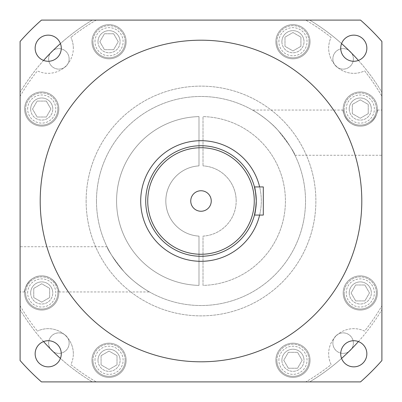 <?xml version="1.0" encoding="UTF-8"?>
<svg xmlns="http://www.w3.org/2000/svg" width="402" height="402" viewBox="0 0 402 402"><rect width="100%" height="100%" fill="white"/><g stroke="black" fill="none" stroke-linecap="round" stroke-linejoin="round"><path stroke-width="0.3" stroke-dasharray="2.01 1.51" d="M73.335 353.79A25.125 25.125 0 0 0 37.391 331.112A25.125 25.125 0 0 1 70.888 364.609A209.04 209.04 0 0 0 96.249 381.9L305.751 381.9A209.04 209.04 0 0 0 331.112 364.609A25.125 25.125 0 0 1 364.609 331.112A209.04 209.04 0 0 0 381.9 305.751A209.04 209.04 0 0 1 364.609 331.112A25.125 25.125 0 0 0 331.112 364.609A209.04 209.04 0 0 1 305.751 381.9L96.249 381.9A209.04 209.04 0 0 1 70.888 364.609A25.125 25.125 0 0 0 73.335 353.79M73.335 48.21A25.125 25.125 0 0 0 70.888 37.391A25.125 25.125 0 0 1 37.391 70.888A209.04 209.04 0 0 0 20.1 96.249L20.1 305.751A209.04 209.04 0 0 0 37.391 331.112A209.04 209.04 0 0 1 20.1 305.751L20.1 96.249A209.04 209.04 0 0 1 37.391 70.888A25.125 25.125 0 0 0 73.335 48.21M331.112 37.391A209.04 209.04 0 0 0 305.751 20.1A209.04 209.04 0 0 1 331.112 37.391A25.125 25.125 0 0 0 364.609 70.888A209.04 209.04 0 0 1 381.9 96.249L381.9 305.751L381.9 96.249A209.04 209.04 0 0 0 364.609 70.888A25.125 25.125 0 0 1 331.112 37.391M96.249 20.1A209.04 209.04 0 0 0 70.888 37.391A209.04 209.04 0 0 1 96.249 20.1L305.751 20.1L96.249 20.1M255.953 206.975L256.039 206.131M256.205 203.754L256.275 201A55.275 55.275 0 0 0 201 145.725A55.275 55.275 0 0 0 145.725 201A55.275 55.275 0 0 0 201 256.275A55.275 55.275 0 0 0 256.275 201M254.456 215.07L263.31 215.07L263.31 186.93L254.456 186.93M190.749 201A10.251 10.251 0 0 0 201 211.251A10.251 10.251 0 0 0 211.251 201A10.251 10.251 0 0 0 201 190.749A10.251 10.251 0 0 0 190.749 201M256.205 198.246L255.717 193.176M35.145 48.21A13.065 13.065 0 0 0 48.21 61.275A13.065 13.065 0 0 0 61.275 48.21A13.065 13.065 0 0 0 48.21 35.145A13.065 13.065 0 0 0 35.145 48.21M340.725 48.21A13.065 13.065 0 0 0 353.79 61.275A13.065 13.065 0 0 0 366.855 48.21A13.065 13.065 0 0 0 353.79 35.145A13.065 13.065 0 0 0 340.725 48.21M340.725 353.79A13.065 13.065 0 0 0 353.79 366.855A13.065 13.065 0 0 0 366.855 353.79A13.065 13.065 0 0 0 353.79 340.725A13.065 13.065 0 0 0 340.725 353.79M35.145 353.79A13.065 13.065 0 0 0 48.21 366.855A13.065 13.065 0 0 0 61.275 353.79A13.065 13.065 0 0 0 48.21 340.725A13.065 13.065 0 0 0 35.145 353.79M259.637 215.07A60.3 60.3 0 0 0 201 140.7A60.3 60.3 0 0 0 140.7 201A60.3 60.3 0 0 0 201 261.3A60.3 60.3 0 0 0 259.637 186.93M361.8 201A160.8 160.8 0 0 0 201 40.2A160.8 160.8 0 0 0 40.2 201A160.8 160.8 0 0 0 201 361.8A160.8 160.8 0 0 0 361.8 201M43.577 60.426A211.05 211.05 0 0 0 20.1 92.294L20.1 41.461A241.2 241.2 0 0 1 41.461 20.1A241.2 241.2 0 0 0 20.1 41.461A241.2 241.2 0 0 1 41.461 20.1A241.2 241.2 0 0 0 20.1 41.461L20.1 360.539A241.2 241.2 0 0 0 41.461 381.9L360.539 381.9A241.2 241.2 0 0 0 381.9 360.539A241.2 241.2 0 0 1 360.539 381.9A241.2 241.2 0 0 0 381.9 360.539A241.2 241.2 0 0 1 360.539 381.9L41.461 381.9L360.539 381.9M41.461 20.1L360.539 20.1A241.2 241.2 0 0 1 381.9 41.461A241.2 241.2 0 0 0 360.539 20.1A241.2 241.2 0 0 1 381.9 41.461L381.9 360.539L381.9 41.461A241.2 241.2 0 0 0 360.539 20.1L92.294 20.1A211.05 211.05 0 0 0 60.426 43.577M353.378 58.873A10.251 10.251 0 0 1 343.127 69.124A10.251 10.251 0 0 1 332.876 58.873A10.251 10.251 0 0 1 343.127 48.622A10.251 10.251 0 0 1 353.378 58.873A10.251 10.251 0 0 1 343.127 69.124A10.251 10.251 0 0 1 332.876 58.873A10.251 10.251 0 0 1 343.127 48.622A10.251 10.251 0 0 1 353.378 58.873M69.124 58.873A10.251 10.251 0 0 1 58.873 69.124A10.251 10.251 0 0 1 48.622 58.873A10.251 10.251 0 0 1 58.873 48.622A10.251 10.251 0 0 1 69.124 58.873A10.251 10.251 0 0 1 58.873 69.124A10.251 10.251 0 0 1 48.622 58.873A10.251 10.251 0 0 1 58.873 48.622A10.251 10.251 0 0 1 69.124 58.873M69.124 343.127A10.251 10.251 0 0 1 58.873 353.378A10.251 10.251 0 0 1 48.622 343.127A10.251 10.251 0 0 1 58.873 332.876A10.251 10.251 0 0 1 69.124 343.127A10.251 10.251 0 0 1 58.873 353.378A10.251 10.251 0 0 1 48.622 343.127A10.251 10.251 0 0 1 58.873 332.876A10.251 10.251 0 0 1 69.124 343.127M353.378 343.127A10.251 10.251 0 0 1 343.127 353.378A10.251 10.251 0 0 1 332.876 343.127A10.251 10.251 0 0 1 343.127 332.876A10.251 10.251 0 0 1 353.378 343.127A10.251 10.251 0 0 1 343.127 353.378A10.251 10.251 0 0 1 332.876 343.127A10.251 10.251 0 0 1 343.127 332.876A10.251 10.251 0 0 1 353.378 343.127M236.175 201A35.175 35.175 0 0 0 203.01 165.88A35.175 35.175 0 0 1 236.175 201A35.175 35.175 0 0 1 203.01 236.12L203.01 285.395A84.42 84.42 0 0 0 285.42 201A84.42 84.42 0 0 0 203.01 116.605L203.01 165.88L203.01 116.605A84.42 84.42 0 0 1 285.42 201A84.42 84.42 0 0 1 203.01 285.395L203.01 236.12A35.175 35.175 0 0 0 236.175 201M86.128 201A114.871 114.871 0 0 0 201 315.871A114.871 114.871 0 0 0 315.871 201A114.871 114.871 0 0 0 201 86.128A114.871 114.871 0 0 0 86.128 201A114.871 114.871 0 0 0 201 315.871A114.871 114.871 0 0 0 315.871 201A114.871 114.871 0 0 0 201 86.128A114.871 114.871 0 0 0 86.128 201M149.504 291.952C147.363 290.978 132.6 281.717 124.077 271.762C113.439 258.37 107.751 250.029 107.012 246.727C107.756 250.029 113.434 258.365 124.052 271.737C132.645 281.767 147.358 290.968 149.504 291.952L58.782 291.952C59.978 293.43 56.777 275.862 41.773 275.872C26.813 275.717 23.432 293.4 24.668 291.952C23.467 293.41 26.708 275.832 41.702 275.872C56.657 275.742 60.014 293.405 58.782 291.952M24.668 291.952L20.1 291.952L20.1 246.727L20.1 291.952M107.012 246.727L20.1 246.727M96.48 201A104.52 104.52 0 0 0 201 305.52A104.52 104.52 0 0 0 305.52 201A104.52 104.52 0 0 0 201 96.48A104.52 104.52 0 0 0 96.48 201A104.52 104.52 0 0 0 201 305.52A104.52 104.52 0 0 0 305.52 201A104.52 104.52 0 0 0 201 96.48A104.52 104.52 0 0 0 96.48 201M252.496 110.047C254.637 111.022 269.4 120.283 277.923 130.238C288.561 143.63 294.249 151.971 294.988 155.272C294.244 151.971 288.566 143.635 277.948 130.263C269.355 120.233 254.642 111.032 252.496 110.047L343.218 110.047C342.022 108.57 345.223 126.138 360.227 126.127C375.187 126.283 378.568 108.6 377.332 110.047C378.533 108.59 375.292 126.168 360.298 126.127C345.343 126.258 341.986 108.595 343.218 110.047M377.332 110.047L381.9 110.047L381.9 155.272L381.9 110.047M294.988 155.272L381.9 155.272M346.207 292.957A14.07 14.07 0 0 1 360.277 278.887A14.07 14.07 0 0 1 374.347 292.957A14.07 14.07 0 0 1 360.277 307.027A14.07 14.07 0 0 1 346.207 292.957M376.357 292.957A16.08 16.08 0 0 0 360.277 276.877A16.08 16.08 0 0 0 344.197 292.957A16.08 16.08 0 0 1 360.277 276.877A16.08 16.08 0 0 1 376.357 292.957A16.08 16.08 0 0 1 360.277 309.037A16.08 16.08 0 0 1 344.197 292.957A16.08 16.08 0 0 0 360.277 309.037A16.08 16.08 0 0 0 376.357 292.957M278.887 360.277A14.07 14.07 0 0 1 292.957 346.207A14.07 14.07 0 0 1 307.027 360.277A14.07 14.07 0 0 1 292.957 374.347A14.07 14.07 0 0 1 278.887 360.277M309.037 360.277A16.08 16.08 0 0 0 292.957 344.197A16.08 16.08 0 0 0 276.877 360.277A16.08 16.08 0 0 1 292.957 344.197A16.08 16.08 0 0 1 309.037 360.277A16.08 16.08 0 0 1 292.957 376.357A16.08 16.08 0 0 1 276.877 360.277A16.08 16.08 0 0 0 292.957 376.357A16.08 16.08 0 0 0 309.037 360.277M94.972 360.277A14.07 14.07 0 0 1 109.042 346.207A14.07 14.07 0 0 1 123.112 360.277A14.07 14.07 0 0 1 109.042 374.347A14.07 14.07 0 0 1 94.972 360.277M125.122 360.277A16.08 16.08 0 0 0 109.042 344.197A16.08 16.08 0 0 0 92.962 360.277A16.08 16.08 0 0 1 109.042 344.197A16.08 16.08 0 0 1 125.122 360.277A16.08 16.08 0 0 1 109.042 376.357A16.08 16.08 0 0 1 92.962 360.277A16.08 16.08 0 0 0 109.042 376.357A16.08 16.08 0 0 0 125.122 360.277M27.653 292.957A14.07 14.07 0 0 1 41.723 278.887A14.07 14.07 0 0 1 55.793 292.957A14.07 14.07 0 0 1 41.723 307.027A14.07 14.07 0 0 1 27.653 292.957M57.803 292.957A16.08 16.08 0 0 0 41.723 276.877A16.08 16.08 0 0 0 25.643 292.957A16.08 16.08 0 0 1 41.723 276.877A16.08 16.08 0 0 1 57.803 292.957A16.08 16.08 0 0 1 41.723 309.037A16.08 16.08 0 0 1 25.643 292.957A16.08 16.08 0 0 0 41.723 309.037A16.08 16.08 0 0 0 57.803 292.957M27.653 109.042A14.07 14.07 0 0 1 41.723 94.972A14.07 14.07 0 0 1 55.793 109.042A14.07 14.07 0 0 1 41.723 123.112A14.07 14.07 0 0 1 27.653 109.042M57.803 109.042A16.08 16.08 0 0 0 41.723 92.962A16.08 16.08 0 0 0 25.643 109.042A16.08 16.08 0 0 1 41.723 92.962A16.08 16.08 0 0 1 57.803 109.042A16.08 16.08 0 0 1 41.723 125.122A16.08 16.08 0 0 1 25.643 109.042A16.08 16.08 0 0 0 41.723 125.122A16.08 16.08 0 0 0 57.803 109.042M94.972 41.723A14.07 14.07 0 0 1 109.042 27.653A14.07 14.07 0 0 1 123.112 41.723A14.07 14.07 0 0 1 109.042 55.793A14.07 14.07 0 0 1 94.972 41.723M125.122 41.723A16.08 16.08 0 0 0 109.042 25.643A16.08 16.08 0 0 0 92.962 41.723A16.08 16.08 0 0 1 109.042 25.643A16.08 16.08 0 0 1 125.122 41.723A16.08 16.08 0 0 1 109.042 57.803A16.08 16.08 0 0 1 92.962 41.723A16.08 16.08 0 0 0 109.042 57.803A16.08 16.08 0 0 0 125.122 41.723M278.887 41.723A14.07 14.07 0 0 1 292.957 27.653A14.07 14.07 0 0 1 307.027 41.723A14.07 14.07 0 0 1 292.957 55.793A14.07 14.07 0 0 1 278.887 41.723M309.037 41.723A16.08 16.08 0 0 0 292.957 25.643A16.08 16.08 0 0 0 276.877 41.723A16.08 16.08 0 0 1 292.957 25.643A16.08 16.08 0 0 1 309.037 41.723A16.08 16.08 0 0 1 292.957 57.803A16.08 16.08 0 0 1 276.877 41.723A16.08 16.08 0 0 0 292.957 57.803A16.08 16.08 0 0 0 309.037 41.723M346.207 109.042A14.07 14.07 0 0 1 360.277 94.972A14.07 14.07 0 0 1 374.347 109.042A14.07 14.07 0 0 1 360.277 123.112A14.07 14.07 0 0 1 346.207 109.042M376.357 109.042A16.08 16.08 0 0 0 360.277 92.962A16.08 16.08 0 0 0 344.197 109.042A16.08 16.08 0 0 1 360.277 92.962A16.08 16.08 0 0 1 376.357 109.042A16.08 16.08 0 0 1 360.277 125.122A16.08 16.08 0 0 1 344.197 109.042A16.08 16.08 0 0 0 360.277 125.122A16.08 16.08 0 0 0 376.357 109.042M310.042 41.723A17.085 17.085 0 0 1 292.957 58.808A17.085 17.085 0 0 1 275.872 41.723A17.085 17.085 0 0 1 292.957 24.638A17.085 17.085 0 0 1 310.042 41.723A17.085 17.085 0 0 1 292.957 58.808A17.085 17.085 0 0 1 275.872 41.723A17.085 17.085 0 0 1 292.957 24.638A17.085 17.085 0 0 1 310.042 41.723M281.902 41.723A11.055 11.055 0 0 0 292.957 52.778A11.055 11.055 0 0 0 304.012 41.723A11.055 11.055 0 0 1 292.957 52.778A11.055 11.055 0 0 1 281.902 41.723A11.055 11.055 0 0 1 292.957 30.668A11.055 11.055 0 0 1 304.012 41.723A11.055 11.055 0 0 0 292.957 30.668A11.055 11.055 0 0 0 281.902 41.723M377.362 109.042A17.085 17.085 0 0 1 360.277 126.127A17.085 17.085 0 0 1 343.192 109.042A17.085 17.085 0 0 1 360.277 91.957A17.085 17.085 0 0 1 377.362 109.042A17.085 17.085 0 0 1 360.277 126.127A17.085 17.085 0 0 1 343.192 109.042A17.085 17.085 0 0 1 360.277 91.957A17.085 17.085 0 0 1 377.362 109.042M349.222 109.042A11.055 11.055 0 0 0 360.277 120.097A11.055 11.055 0 0 0 371.332 109.042A11.055 11.055 0 0 1 360.277 120.097A11.055 11.055 0 0 1 349.222 109.042A11.055 11.055 0 0 1 360.277 97.987A11.055 11.055 0 0 1 371.332 109.042A11.055 11.055 0 0 0 360.277 97.987A11.055 11.055 0 0 0 349.222 109.042M377.362 292.957A17.085 17.085 0 0 1 360.277 310.042A17.085 17.085 0 0 1 343.192 292.957A17.085 17.085 0 0 1 360.277 275.872A17.085 17.085 0 0 1 377.362 292.957A17.085 17.085 0 0 1 360.277 310.042A17.085 17.085 0 0 1 343.192 292.957A17.085 17.085 0 0 1 360.277 275.872A17.085 17.085 0 0 1 377.362 292.957M349.222 292.957A11.055 11.055 0 0 0 360.277 304.012A11.055 11.055 0 0 0 371.332 292.957A11.055 11.055 0 0 1 360.277 304.012A11.055 11.055 0 0 1 349.222 292.957A11.055 11.055 0 0 1 360.277 281.902A11.055 11.055 0 0 1 371.332 292.957A11.055 11.055 0 0 0 360.277 281.902A11.055 11.055 0 0 0 349.222 292.957M310.042 360.277A17.085 17.085 0 0 1 292.957 377.362A17.085 17.085 0 0 1 275.872 360.277A17.085 17.085 0 0 1 292.957 343.192A17.085 17.085 0 0 1 310.042 360.277A17.085 17.085 0 0 1 292.957 377.362A17.085 17.085 0 0 1 275.872 360.277A17.085 17.085 0 0 1 292.957 343.192A17.085 17.085 0 0 1 310.042 360.277M281.902 360.277A11.055 11.055 0 0 0 292.957 371.332A11.055 11.055 0 0 0 304.012 360.277A11.055 11.055 0 0 1 292.957 371.332A11.055 11.055 0 0 1 281.902 360.277A11.055 11.055 0 0 1 292.957 349.222A11.055 11.055 0 0 1 304.012 360.277A11.055 11.055 0 0 0 292.957 349.222A11.055 11.055 0 0 0 281.902 360.277M126.127 360.277A17.085 17.085 0 0 1 109.042 377.362A17.085 17.085 0 0 1 91.957 360.277A17.085 17.085 0 0 1 109.042 343.192A17.085 17.085 0 0 1 126.127 360.277A17.085 17.085 0 0 1 109.042 377.362A17.085 17.085 0 0 1 91.957 360.277A17.085 17.085 0 0 1 109.042 343.192A17.085 17.085 0 0 1 126.127 360.277M97.987 360.277A11.055 11.055 0 0 0 109.042 371.332A11.055 11.055 0 0 0 120.097 360.277A11.055 11.055 0 0 1 109.042 371.332A11.055 11.055 0 0 1 97.987 360.277A11.055 11.055 0 0 1 109.042 349.222A11.055 11.055 0 0 1 120.097 360.277A11.055 11.055 0 0 0 109.042 349.222A11.055 11.055 0 0 0 97.987 360.277M58.808 292.957A17.085 17.085 0 0 1 41.723 310.042A17.085 17.085 0 0 1 24.638 292.957A17.085 17.085 0 0 1 41.723 275.872A17.085 17.085 0 0 1 58.808 292.957A17.085 17.085 0 0 1 41.723 310.042A17.085 17.085 0 0 1 24.638 292.957A17.085 17.085 0 0 1 41.723 275.872A17.085 17.085 0 0 1 58.808 292.957M30.668 292.957A11.055 11.055 0 0 0 41.723 304.012A11.055 11.055 0 0 0 52.778 292.957A11.055 11.055 0 0 1 41.723 304.012A11.055 11.055 0 0 1 30.668 292.957A11.055 11.055 0 0 1 41.723 281.902A11.055 11.055 0 0 1 52.778 292.957A11.055 11.055 0 0 0 41.723 281.902A11.055 11.055 0 0 0 30.668 292.957M58.808 109.042A17.085 17.085 0 0 1 41.723 126.127A17.085 17.085 0 0 1 24.638 109.042A17.085 17.085 0 0 1 41.723 91.957A17.085 17.085 0 0 1 58.808 109.042A17.085 17.085 0 0 1 41.723 126.127A17.085 17.085 0 0 1 24.638 109.042A17.085 17.085 0 0 1 41.723 91.957A17.085 17.085 0 0 1 58.808 109.042M30.668 109.042A11.055 11.055 0 0 0 41.723 120.097A11.055 11.055 0 0 0 52.778 109.042A11.055 11.055 0 0 1 41.723 120.097A11.055 11.055 0 0 1 30.668 109.042A11.055 11.055 0 0 1 41.723 97.987A11.055 11.055 0 0 1 52.778 109.042A11.055 11.055 0 0 0 41.723 97.987A11.055 11.055 0 0 0 30.668 109.042M126.127 41.723A17.085 17.085 0 0 1 109.042 58.808A17.085 17.085 0 0 1 91.957 41.723A17.085 17.085 0 0 1 109.042 24.638A17.085 17.085 0 0 1 126.127 41.723A17.085 17.085 0 0 1 109.042 58.808A17.085 17.085 0 0 1 91.957 41.723A17.085 17.085 0 0 1 109.042 24.638A17.085 17.085 0 0 1 126.127 41.723M97.987 41.723A11.055 11.055 0 0 0 109.042 52.778A11.055 11.055 0 0 0 120.097 41.723A11.055 11.055 0 0 1 109.042 52.778A11.055 11.055 0 0 1 97.987 41.723A11.055 11.055 0 0 1 109.042 30.668A11.055 11.055 0 0 1 120.097 41.723A11.055 11.055 0 0 0 109.042 30.668A11.055 11.055 0 0 0 97.987 41.723M198.99 116.605A84.42 84.42 0 0 0 116.58 201A84.42 84.42 0 0 0 198.99 285.395L198.99 236.12A35.175 35.175 0 0 1 165.825 201A35.175 35.175 0 0 1 198.99 165.88L198.99 116.605A84.42 84.42 0 0 0 116.58 201A84.42 84.42 0 0 0 198.99 285.395L198.99 236.12A35.175 35.175 0 0 1 165.825 201A35.175 35.175 0 0 1 198.99 165.88L198.99 116.605M20.1 41.461L20.1 360.539A241.2 241.2 0 0 0 41.461 381.9A241.2 241.2 0 0 1 20.1 360.539L20.1 309.706A211.05 211.05 0 0 0 92.294 381.9A211.05 211.05 0 0 1 60.426 358.423M341.574 43.577A211.05 211.05 0 0 0 309.706 20.1L92.294 20.1A211.05 211.05 0 0 0 20.1 92.294L20.1 309.706A211.05 211.05 0 0 0 43.577 341.574M358.423 341.574A211.05 211.05 0 0 0 381.9 309.706A211.05 211.05 0 0 1 309.706 381.9A211.05 211.05 0 0 0 341.574 358.423M381.9 360.539L381.9 92.294A211.05 211.05 0 0 0 358.423 60.426M381.9 41.461L381.9 92.294A211.05 211.05 0 0 0 309.706 20.1L360.539 20.1M300.922 46.32L292.957 50.918L284.993 46.32L284.993 37.125L292.957 32.527L300.922 37.125L300.922 46.32L292.957 50.918L284.993 46.32L284.993 37.125L292.957 32.527L300.922 37.125L300.922 46.32M368.237 113.64L360.277 118.238L352.313 113.64L352.313 104.445L360.277 99.847L368.237 104.445L368.237 113.64L360.277 118.238L352.313 113.64L352.313 104.445L360.277 99.847L368.237 104.445L368.237 113.64M46.32 101.078L50.918 109.042L46.32 117.007L37.125 117.007L32.527 109.042L37.125 101.078L46.32 101.078L50.918 109.042L46.32 117.007L37.125 117.007L32.527 109.042L37.125 101.078L46.32 101.078M113.64 33.763L118.238 41.723L113.64 49.687L104.445 49.687L99.847 41.723L104.445 33.763L113.64 33.763L118.238 41.723L113.64 49.687L104.445 49.687L99.847 41.723L104.445 33.763L113.64 33.763M101.078 355.68L109.042 351.082L117.007 355.68L117.007 364.875L109.042 369.473L101.078 364.875L101.078 355.68L109.042 351.082L117.007 355.68L117.007 364.875L109.042 369.473L101.078 364.875L101.078 355.68M33.763 288.36L41.723 283.762L49.687 288.36L49.687 297.555L41.723 302.153L33.763 297.555L33.763 288.36L41.723 283.762L49.687 288.36L49.687 297.555L41.723 302.153L33.763 297.555L33.763 288.36M355.68 300.922L351.082 292.957L355.68 284.993L364.875 284.993L369.473 292.957L364.875 300.922L355.68 300.922L351.082 292.957L355.68 284.993L364.875 284.993L369.473 292.957L364.875 300.922L355.68 300.922M288.36 368.237L283.762 360.277L288.36 352.313L297.555 352.313L302.153 360.277L297.555 368.237L288.36 368.237L283.762 360.277L288.36 352.313L297.555 352.313L302.153 360.277L297.555 368.237L288.36 368.237M41.461 381.9A241.2 241.2 0 0 1 20.1 360.539"/><path stroke-width="0.6" d="M255.717 193.176L254.456 186.93C255.069 187.764 255.677 192.452 256.275 201C255.677 209.548 255.069 214.236 254.456 215.07L255.953 206.975M256.039 206.131L256.205 203.754M190.749 201A10.251 10.251 0 0 0 201 211.251A10.251 10.251 0 0 0 211.251 201A10.251 10.251 0 0 0 201 190.749A10.251 10.251 0 0 0 190.749 201M145.725 201A55.275 55.275 0 0 1 201 145.725A55.275 55.275 0 0 1 256.275 201A55.275 55.275 0 0 0 201 145.725A55.275 55.275 0 0 0 145.725 201A55.275 55.275 0 0 0 201 256.275A55.275 55.275 0 0 0 256.275 201L256.205 198.246M35.145 48.21A13.065 13.065 0 0 0 48.21 61.275A13.065 13.065 0 0 0 61.275 48.21A13.065 13.065 0 0 0 48.21 35.145A13.065 13.065 0 0 0 35.145 48.21M340.725 48.21A13.065 13.065 0 0 0 353.79 61.275A13.065 13.065 0 0 0 366.855 48.21A13.065 13.065 0 0 0 353.79 35.145A13.065 13.065 0 0 0 340.725 48.21M340.725 353.79A13.065 13.065 0 0 0 353.79 366.855A13.065 13.065 0 0 0 366.855 353.79A13.065 13.065 0 0 0 353.79 340.725A13.065 13.065 0 0 0 340.725 353.79M35.145 353.79A13.065 13.065 0 0 0 48.21 366.855A13.065 13.065 0 0 0 61.275 353.79A13.065 13.065 0 0 0 48.21 340.725A13.065 13.065 0 0 0 35.145 353.79M259.637 186.93A60.3 60.3 0 0 0 140.7 201A60.3 60.3 0 0 0 259.637 215.07M361.8 201A160.8 160.8 0 0 0 201 40.2A160.8 160.8 0 0 0 40.2 201A160.8 160.8 0 0 0 201 361.8A160.8 160.8 0 0 0 361.8 201M381.9 41.461A241.2 241.2 0 0 0 360.539 20.1L41.461 20.1A241.2 241.2 0 0 0 20.1 41.461L20.1 360.539A241.2 241.2 0 0 0 41.461 381.9L360.539 381.9A241.2 241.2 0 0 0 381.9 360.539L381.9 41.461M254.456 186.93L263.31 186.93L263.31 215.07L254.456 215.07M43.577 341.574A211.05 211.05 0 0 0 60.426 358.423M60.426 43.577A211.05 211.05 0 0 0 43.577 60.426M341.574 358.423A211.05 211.05 0 0 0 358.423 341.574M358.423 60.426A211.05 211.05 0 0 0 341.574 43.577M254.265 201A53.265 53.265 0 0 0 201 147.735A53.265 53.265 0 0 0 147.735 201A53.265 53.265 0 0 0 201 254.265A53.265 53.265 0 0 0 254.265 201"/></g></svg>
